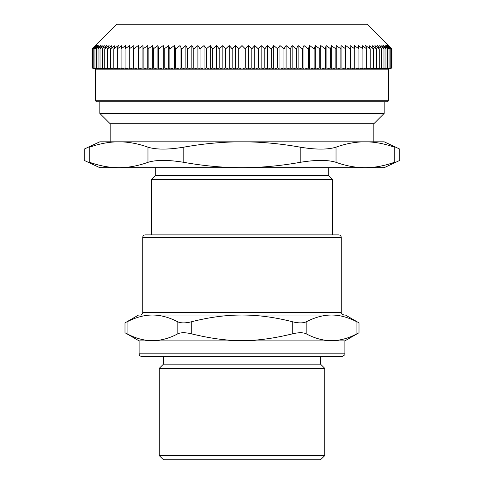 <?xml version="1.0" encoding="UTF-8"?>
<svg xmlns="http://www.w3.org/2000/svg" width="484" height="484" viewBox="0 0 484 484"><rect width="100%" height="100%" fill="white"/><g stroke="black" fill="none" stroke-linecap="round" stroke-linejoin="round"><path stroke-width="0.73" d="M320.783 45.556L325.302 48.866L326.107 45.556L330.663 48.866L331.262 45.556L335.854 48.866L336.253 45.556L340.863 48.866L341.063 45.556L345.685 48.866L345.685 45.556L350.313 48.866L350.107 45.556L354.73 48.866L354.324 45.556L358.934 48.866L358.329 45.556L362.915 48.866L362.117 45.556L366.672 48.866L365.668 45.556L370.187 48.866L368.989 45.556L373.454 48.866L372.063 45.556L376.479 48.866L374.894 45.556L379.244 48.866L377.472 45.556L381.743 48.866L379.789 45.556L383.981 48.866L381.846 45.556L385.948 48.866L383.637 45.556L387.642 48.866L385.155 45.556L389.057 48.866L386.407 45.556L390.195 48.866L387.375 45.556L391.048 48.866L388.077 45.556L391.616 48.866L388.495 45.556L391.901 48.866L367.277 24.2L116.723 24.2L92.099 48.866L95.505 45.556L92.383 48.866L95.923 45.556L92.952 48.866L96.625 45.556L93.805 48.866L97.593 45.556L94.943 48.866L98.845 45.556L96.358 48.866L100.363 45.556L98.052 48.866L102.154 45.556L100.019 48.866L104.211 45.556L102.257 48.866L106.528 45.556L104.756 48.866L109.106 45.556L107.521 48.866L111.937 45.556L110.546 48.866L115.01 45.556L113.813 48.866L118.332 45.556L117.328 48.866L121.883 45.556L121.085 48.866L125.671 45.556L125.066 48.866L129.676 45.556L129.27 48.866L133.893 45.556L133.687 48.866L138.315 45.556L138.315 48.866L142.937 45.556L143.137 48.866L147.747 45.556L148.146 48.866L152.738 45.556L153.337 48.866L157.893 45.556L158.698 48.866L163.217 45.556L164.215 48.866L168.686 45.556L169.878 48.866L174.294 45.556L175.686 48.866L180.03 45.556L181.615 48.866L185.886 45.556L187.659 48.866L191.852 45.556L193.806 48.866L197.908 45.556L200.043 48.866L204.048 45.556L206.359 48.866L210.262 45.556L212.748 48.866L216.536 45.556L219.191 48.866L222.858 45.556L225.677 48.866L229.222 45.556L232.193 48.866L235.605 45.556L238.727 48.866L242 45.556L245.273 48.866L248.395 45.556L251.807 48.866L254.778 45.556L258.323 48.866L261.142 45.556L264.808 48.866L267.464 45.556L271.252 48.866L273.738 45.556L277.641 48.866L279.952 45.556L283.957 48.866L286.092 45.556L290.194 48.866L292.148 45.556L296.341 48.866L298.114 45.556L302.385 48.866L303.97 45.556L308.314 48.866L309.706 45.556L314.122 48.866L315.314 45.556L319.785 48.866L320.783 45.556L320.783 69.164L319.785 67.96L315.314 69.164L315.314 45.556M95.421 100.72L96.455 101.755L387.545 101.755L388.579 100.72L95.421 100.72L95.421 69.182L388.579 69.182L391.901 67.96L388.495 69.164L391.616 67.96L388.077 69.164L391.048 67.96L387.375 69.164L390.195 67.96L386.407 69.164L389.057 67.96L385.155 69.164L387.642 67.96L383.637 69.164L385.948 67.96L381.846 69.164L383.981 67.96L379.789 69.164L381.743 67.96L377.472 69.164L379.244 67.96L374.894 69.164L376.479 67.96L372.063 69.164L373.454 67.96L368.989 69.164L370.187 67.96L365.668 69.164L366.672 67.96L362.117 69.164L362.915 67.96L358.329 69.164L358.934 67.96L354.324 69.164L354.73 67.96L350.107 69.164L350.313 67.96L345.685 69.164L345.685 67.96L341.063 69.164L340.863 67.96L336.253 69.164L335.854 67.96L331.262 69.164L330.663 67.96L326.107 69.164L325.302 67.96L320.783 69.164M325.302 67.96L325.302 48.866M319.785 67.96L319.785 48.866M315.314 69.164L314.122 67.96L309.706 69.164L309.706 45.556M314.122 67.96L314.122 48.866M309.706 69.164L308.314 67.96L303.97 69.164L302.385 67.96L298.114 69.164L296.341 67.96L292.148 69.164L290.194 67.96L290.194 48.866M303.97 69.164L303.97 45.556M302.385 48.866L302.385 67.96M292.148 69.164L292.148 45.556M296.341 67.96L296.341 48.866M290.194 67.96L286.092 69.164L283.957 67.96L283.957 48.866M286.092 69.164L286.092 45.556M283.957 67.96L279.952 69.164L277.641 67.96L277.641 48.866M279.952 69.164L279.952 45.556M277.641 67.96L273.738 69.164L271.252 67.96L271.252 48.866M273.738 69.164L273.738 45.556M271.252 67.96L267.464 69.164L264.808 67.96L264.808 48.866M267.464 69.164L267.464 45.556M264.808 67.96L261.142 69.164L258.323 67.96L258.323 48.866M261.142 69.164L261.142 45.556M258.323 67.96L254.778 69.164L251.807 67.96L251.807 48.866M254.778 69.164L254.778 45.556M251.807 67.96L248.395 69.164L245.273 67.96L245.273 48.866M248.395 69.164L248.395 45.556M245.273 67.96L242 69.164L238.727 67.96L238.727 48.866M242 69.164L242 45.556M238.727 67.96L235.605 69.164L232.193 67.96L232.193 48.866M235.605 69.164L235.605 45.556M232.193 67.96L229.222 69.164L225.677 67.96L225.677 48.866M229.222 69.164L229.222 45.556M225.677 67.96L222.858 69.164L219.191 67.96L219.191 48.866M222.858 69.164L222.858 45.556M219.191 67.96L216.536 69.164L212.748 67.96L212.748 48.866M216.536 69.164L216.536 45.556M212.748 67.96L210.262 69.164L206.359 67.96L206.359 48.866M210.262 69.164L210.262 45.556M206.359 67.96L204.048 69.164L200.043 67.96L200.043 48.866M204.048 69.164L204.048 45.556M200.043 67.96L197.908 69.164L193.806 67.96L193.806 48.866M197.908 69.164L197.908 45.556M193.806 67.96L191.852 69.164L187.659 67.96L187.659 48.866M191.852 69.164L191.852 45.556M187.659 67.96L185.886 69.164L181.615 67.96L181.615 48.866M185.886 69.164L185.886 45.556M181.615 67.96L180.03 69.164L175.686 67.96L175.686 48.866M180.03 69.164L180.03 45.556M175.686 67.96L174.294 69.164L169.878 67.96L169.878 48.866M174.294 69.164L174.294 45.556M169.878 67.96L168.686 69.164L164.215 67.96L164.215 48.866M168.686 69.164L168.686 45.556M164.215 67.96L163.217 69.164L158.698 67.96L158.698 48.866M163.217 69.164L163.217 45.556M158.698 67.96L157.893 69.164L153.337 67.96L153.337 48.866M157.893 69.164L157.893 45.556M153.337 67.96L152.738 69.164L148.146 67.96L148.146 48.866M152.738 69.164L152.738 45.556M148.146 67.96L147.747 69.164L143.137 67.96L143.137 48.866M147.747 69.164L147.747 45.556M143.137 67.96L142.937 69.164L138.315 67.96L138.315 48.866M142.937 69.164L142.937 45.556M138.315 67.96L138.315 69.164L133.687 67.96L133.687 48.866M133.687 67.96L133.893 69.164L129.27 67.96L129.27 48.866M129.27 67.96L129.676 69.164L125.066 67.96L125.066 48.866M125.066 67.96L125.671 69.164L121.085 67.96L121.085 48.866M121.085 67.96L121.883 69.164L117.328 67.96L117.328 48.866M117.328 67.96L118.332 69.164L113.813 67.96L113.813 48.866M113.813 67.96L115.01 69.164L110.546 67.96L110.546 48.866M110.546 67.96L111.937 69.164L107.521 67.96L107.521 48.866M107.521 67.96L109.106 69.164L104.756 67.96L104.756 48.866M104.756 67.96L106.528 69.164L102.257 67.96L102.257 48.866M102.257 67.96L104.211 69.164L100.019 67.96L100.019 48.866M100.019 67.96L102.154 69.164L98.052 67.96L98.052 48.866M98.052 67.96L100.363 69.164L96.358 67.96L96.358 48.866M96.358 67.96L98.845 69.164L94.943 67.96L94.943 48.866M94.943 67.96L97.593 69.164L93.805 67.96L93.805 48.866M93.805 67.96L96.625 69.164L92.952 67.96L92.952 48.866M92.952 67.96L95.923 69.164L92.383 67.96L92.383 48.866M92.383 67.96L95.505 69.164L92.099 67.96L92.099 48.866M92.099 67.96L95.421 69.182M391.901 67.96L391.901 48.866M391.616 67.96L391.616 48.866M391.048 67.96L391.048 48.866M390.195 67.96L390.195 48.866M389.057 67.96L389.057 48.866M387.642 67.96L387.642 48.866M385.948 67.96L385.948 48.866M383.981 67.96L383.981 48.866M381.743 67.96L381.743 48.866M379.244 67.96L379.244 48.866M376.479 67.96L376.479 48.866M373.454 67.96L373.454 48.866M370.187 67.96L370.187 48.866M366.672 67.96L366.672 48.866M362.915 67.96L362.915 48.866M358.934 67.96L358.934 48.866M354.73 67.96L354.73 48.866M350.313 67.96L350.313 48.866M345.685 67.96L345.685 48.866M340.863 67.96L340.863 48.866M341.063 69.164L341.063 45.556M335.854 67.96L335.854 48.866M336.253 69.164L336.253 45.556M330.663 67.96L330.663 48.866M331.262 69.164L331.262 45.556M326.107 69.164L326.107 45.556M308.314 67.96L308.314 48.866M298.114 69.164L298.114 45.556M163.465 356.393L163.465 364.149L320.535 364.149L320.535 356.393M177.822 333.785C160.906 342.92 143.99 342.92 127.074 333.785L127.074 321.83C124.315 323.227 124.315 323.227 127.074 321.83C135.919 317.28 144.377 315.017 152.448 315.03L345.407 315.03L359.007 322.882L359.007 332.732L344.892 340.881L139.108 340.881L124.993 332.732L124.993 322.882L138.593 315.03L152.448 315.03C160.519 315.017 168.977 317.28 177.822 321.83L177.822 333.785C180.919 332.387 185.396 332.387 191.253 333.785L191.253 321.83C185.396 323.227 180.919 323.227 177.822 321.83M306.178 321.83C315.024 317.28 323.481 315.017 331.552 315.03C339.623 315.017 348.081 317.28 356.926 321.83C359.685 323.227 359.685 323.227 356.926 321.83L356.926 333.785C359.685 332.387 359.685 332.387 356.926 333.785C340.01 342.92 323.094 342.92 306.178 333.785L306.178 321.83C303.081 323.227 298.604 323.227 292.747 321.83L292.747 333.785C298.604 332.387 303.081 332.387 306.178 333.785M191.253 321.83C208.949 317.28 225.865 315.017 242 315.03C258.135 315.017 275.051 317.28 292.747 321.83M292.747 333.785C255.201 342.92 228.799 342.92 191.253 333.785M127.074 333.785C124.315 332.387 124.315 332.387 127.074 333.785M141.697 356.393L342.303 356.393C344.59 355.214 345.455 354.349 344.892 353.81L139.108 353.81A2.583 2.583 0 0 0 141.697 356.393M338.685 234.891L145.315 234.891A2.583 2.583 0 0 0 142.732 237.475L341.268 237.475C341.117 235.908 340.258 235.042 338.685 234.891M341.268 237.475L341.268 312.446L142.732 312.446A2.583 2.583 0 0 1 140.142 315.03L152.448 315.03M331.552 315.03L343.858 315.03C341.571 313.85 340.706 312.985 341.268 312.446M163.465 364.149L159.272 368.336L324.728 368.336L320.535 364.149M159.272 455.613L163.465 459.8L320.535 459.8L324.728 455.613L159.272 455.613L159.272 368.336M373.842 123.729L110.158 123.729L110.158 141.824L118.864 141.824C128.278 141.824 137.982 143.603 147.971 147.166L147.971 162.334C137.982 165.897 128.278 167.682 118.864 167.676L99.819 167.676L84.216 160.404L84.216 149.096L99.819 141.824L384.181 141.824L399.784 149.096L399.784 160.404L384.181 167.676L365.136 167.676C355.722 167.682 346.018 165.897 336.029 162.334L336.029 147.166C346.018 143.603 355.722 141.824 365.136 141.824L373.842 141.824L373.842 123.729L384.181 113.389L99.819 113.389L99.819 101.755M118.864 141.824C109.451 141.824 99.746 143.603 89.758 147.166C82.395 149.737 82.395 149.737 89.758 147.166L89.758 162.334C82.395 159.762 82.395 159.762 89.758 162.334C99.746 165.897 109.451 167.682 118.864 167.676L365.136 167.676C374.549 167.682 384.254 165.897 394.242 162.334C401.605 159.762 401.605 159.762 394.242 162.334L394.242 147.166C401.605 149.737 401.605 149.737 394.242 147.166C384.254 143.603 374.549 141.824 365.136 141.824M155.709 167.676L155.709 175.432L328.291 175.432L328.291 167.676M147.971 162.334C156.229 159.762 168.166 159.762 183.793 162.334L183.793 147.166C203.764 143.603 223.172 141.824 242 141.824C260.828 141.824 280.236 143.603 300.207 147.166L300.207 162.334C315.834 159.762 327.771 159.762 336.029 162.334M300.207 162.334C280.236 165.897 260.828 167.682 242 167.676C223.172 167.682 203.764 165.897 183.793 162.334M183.793 147.166C168.166 149.737 156.229 149.737 147.971 147.166M336.029 147.166C327.771 149.737 315.834 149.737 300.207 147.166M155.709 175.432L151.522 179.618L332.478 179.618L328.291 175.432M388.579 100.72L388.579 69.182M344.892 353.81L344.892 340.881M139.108 353.81L139.108 340.881M142.732 312.446L142.732 237.475M324.728 455.613L324.728 368.336M384.181 113.389L384.181 101.755M110.158 123.729L99.819 113.389M332.478 234.891L332.478 179.618M151.522 234.891L151.522 179.618"/></g></svg>
